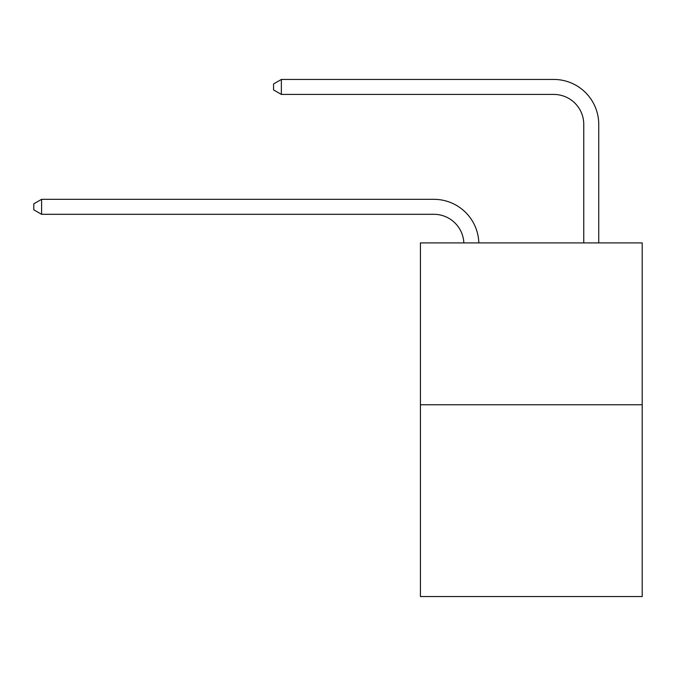 <?xml version="1.0" encoding="UTF-8"?>
<svg xmlns="http://www.w3.org/2000/svg" width="676" height="676" viewBox="0 0 676 676"><rect width="100%" height="100%" fill="white"/><g stroke="black" fill="none" stroke-linecap="round" stroke-linejoin="round"><path stroke-width="1.01" d="M642.2 404.747L642.2 242.904L420.421 242.904L420.421 596.553L642.2 596.553L642.2 404.747L420.421 404.747M463.846 242.904A29.972 29.972 0 0 0 433.907 214.309A29.972 29.972 0 0 1 463.846 242.904A29.972 29.972 0 0 0 433.907 214.309A29.972 29.972 0 0 1 463.846 242.904A29.972 29.972 0 0 0 433.907 214.309A29.972 29.972 0 0 1 463.846 242.904A29.972 29.972 0 0 0 433.907 214.309A29.972 29.972 0 0 1 463.846 242.904A29.972 29.972 0 0 0 433.907 214.309A29.972 29.972 0 0 1 463.846 242.904A29.972 29.972 0 0 0 433.907 214.309A29.972 29.972 0 0 1 463.846 242.904A29.972 29.972 0 0 0 433.907 214.309A29.972 29.972 0 0 1 463.846 242.904A29.972 29.972 0 0 0 433.907 214.309A29.972 29.972 0 0 1 463.846 242.904A29.972 29.972 0 0 0 433.907 214.309A29.972 29.972 0 0 1 463.846 242.904A29.972 29.972 0 0 0 433.907 214.309A29.972 29.972 0 0 1 463.846 242.904A29.972 29.972 0 0 0 433.907 214.309A29.972 29.972 0 0 1 463.846 242.904A29.972 29.972 0 0 0 433.907 214.309A29.972 29.972 0 0 1 463.846 242.904A29.972 29.972 0 0 0 433.907 214.309A29.972 29.972 0 0 1 463.846 242.904A29.972 29.972 0 0 0 433.907 214.309A29.972 29.972 0 0 1 463.846 242.904A29.972 29.972 0 0 0 433.907 214.309A29.972 29.972 0 0 1 463.846 242.904A29.972 29.972 0 0 0 433.907 214.309A29.972 29.972 0 0 1 463.846 242.904A29.972 29.972 0 0 0 433.907 214.309A29.972 29.972 0 0 1 463.846 242.904A29.972 29.972 0 0 0 433.907 214.309A29.972 29.972 0 0 1 463.846 242.904A29.972 29.972 0 0 0 433.907 214.309A29.972 29.972 0 0 1 463.846 242.904A29.972 29.972 0 0 0 433.907 214.309A29.972 29.972 0 0 1 463.846 242.904A29.972 29.972 0 0 0 433.907 214.309A29.972 29.972 0 0 1 463.846 242.904A29.972 29.972 0 0 0 433.907 214.309A29.972 29.972 0 0 1 463.846 242.904A29.972 29.972 0 0 0 433.907 214.309A29.972 29.972 0 0 1 463.846 242.904A29.972 29.972 0 0 0 433.907 214.309A29.972 29.972 0 0 1 463.846 242.904A29.972 29.972 0 0 0 433.907 214.309L41.591 214.309L33.8 209.814L33.8 203.822L41.591 199.327L433.907 199.327A44.954 44.954 0 0 1 478.836 242.904M583.76 242.904L583.76 124.401A29.972 29.972 0 0 0 553.788 94.429L281.36 94.429L273.56 89.933L273.56 83.942L281.36 79.447L553.788 79.447A44.954 44.954 0 0 1 598.742 124.401L598.742 242.904M41.591 199.327L433.907 199.327L41.591 199.327L433.907 199.327L41.591 199.327L433.907 199.327L41.591 199.327L433.907 199.327L41.591 199.327L433.907 199.327L41.591 199.327L433.907 199.327L41.591 199.327L433.907 199.327L41.591 199.327L433.907 199.327L41.591 199.327L433.907 199.327L41.591 199.327L433.907 199.327L41.591 199.327L433.907 199.327L41.591 199.327L433.907 199.327L41.591 199.327L433.907 199.327L41.591 199.327L433.907 199.327L41.591 199.327L433.907 199.327L41.591 199.327L433.907 199.327L41.591 199.327L433.907 199.327L41.591 199.327L433.907 199.327L41.591 199.327L433.907 199.327L41.591 199.327L433.907 199.327L41.591 199.327L433.907 199.327L41.591 199.327L433.907 199.327L41.591 199.327L433.907 199.327L41.591 199.327L433.907 199.327L41.591 199.327L41.591 214.309M583.76 124.401A29.972 29.972 0 0 0 553.788 94.429A29.972 29.972 0 0 1 583.76 124.401A29.972 29.972 0 0 0 553.788 94.429A29.972 29.972 0 0 1 583.76 124.401A29.972 29.972 0 0 0 553.788 94.429A29.972 29.972 0 0 1 583.76 124.401A29.972 29.972 0 0 0 553.788 94.429A29.972 29.972 0 0 1 583.76 124.401A29.972 29.972 0 0 0 553.788 94.429A29.972 29.972 0 0 1 583.76 124.401A29.972 29.972 0 0 0 553.788 94.429A29.972 29.972 0 0 1 583.76 124.401A29.972 29.972 0 0 0 553.788 94.429A29.972 29.972 0 0 1 583.76 124.401A29.972 29.972 0 0 0 553.788 94.429A29.972 29.972 0 0 1 583.76 124.401A29.972 29.972 0 0 0 553.788 94.429A29.972 29.972 0 0 1 583.76 124.401A29.972 29.972 0 0 0 553.788 94.429A29.972 29.972 0 0 1 583.76 124.401A29.972 29.972 0 0 0 553.788 94.429A29.972 29.972 0 0 1 583.76 124.401A29.972 29.972 0 0 0 553.788 94.429A29.972 29.972 0 0 1 583.76 124.401A29.972 29.972 0 0 0 553.788 94.429A29.972 29.972 0 0 1 583.76 124.401A29.972 29.972 0 0 0 553.788 94.429A29.972 29.972 0 0 1 583.76 124.401A29.972 29.972 0 0 0 553.788 94.429A29.972 29.972 0 0 1 583.76 124.401A29.972 29.972 0 0 0 553.788 94.429A29.972 29.972 0 0 1 583.76 124.401A29.972 29.972 0 0 0 553.788 94.429A29.972 29.972 0 0 1 583.76 124.401A29.972 29.972 0 0 0 553.788 94.429A29.972 29.972 0 0 1 583.76 124.401A29.972 29.972 0 0 0 553.788 94.429A29.972 29.972 0 0 1 583.76 124.401A29.972 29.972 0 0 0 553.788 94.429A29.972 29.972 0 0 1 583.76 124.401A29.972 29.972 0 0 0 553.788 94.429A29.972 29.972 0 0 1 583.76 124.401A29.972 29.972 0 0 0 553.788 94.429A29.972 29.972 0 0 1 583.76 124.401A29.972 29.972 0 0 0 553.788 94.429A29.972 29.972 0 0 1 583.76 124.401A29.972 29.972 0 0 0 553.788 94.429A29.972 29.972 0 0 1 583.76 124.401M281.36 79.447L553.788 79.447L281.36 79.447L553.788 79.447L281.36 79.447L553.788 79.447L281.36 79.447L553.788 79.447L281.36 79.447L553.788 79.447L281.36 79.447L553.788 79.447L281.36 79.447L553.788 79.447L281.36 79.447L553.788 79.447L281.36 79.447L553.788 79.447L281.36 79.447L553.788 79.447L281.36 79.447L553.788 79.447L281.36 79.447L553.788 79.447L281.36 79.447L553.788 79.447L281.36 79.447L553.788 79.447L281.36 79.447L553.788 79.447L281.36 79.447L553.788 79.447L281.36 79.447L553.788 79.447L281.36 79.447L553.788 79.447L281.36 79.447L553.788 79.447L281.36 79.447L553.788 79.447L281.36 79.447L553.788 79.447L281.36 79.447L553.788 79.447L281.36 79.447L553.788 79.447L281.36 79.447L553.788 79.447L281.36 79.447L281.36 94.429"/></g></svg>
